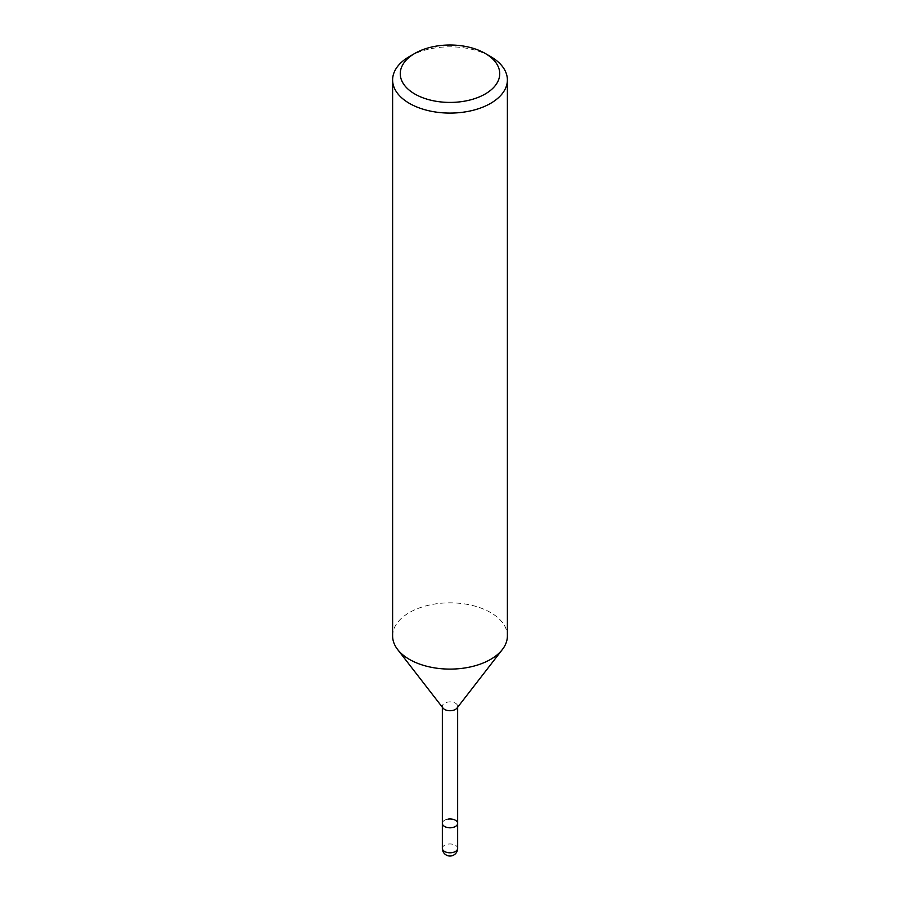 <?xml version="1.0" encoding="UTF-8"?>
<svg xmlns="http://www.w3.org/2000/svg" width="900" height="900" viewBox="0 0 900 900"><rect width="100%" height="100%" fill="white"/><g stroke="black" fill="none" stroke-linecap="round" stroke-linejoin="round"><path stroke-width="0.67" stroke-dasharray="4.5 3.38" d="M443.014 708.109A7.65 4.421 180 0 1 442.35 706.298A7.65 4.421 180 0 1 447.075 702.225A7.65 4.421 180 0 1 455.411 703.181A7.65 4.421 180 0 1 457.65 706.298A7.65 4.421 180 0 1 456.986 708.109M448.02 819.113A7.65 4.421 180 0 0 442.35 823.387A7.65 4.421 180 0 1 447.075 819.304A7.65 4.421 180 0 1 455.411 820.26A7.65 4.421 180 0 1 457.65 823.387M392.614 635.962A57.386 33.131 180 0 1 409.421 612.54A57.386 33.131 180 0 1 490.579 612.54A57.386 33.131 180 0 1 507.386 635.962M409.421 56.531A57.386 33.131 180 0 1 490.579 56.531M442.35 848.374A7.65 4.421 180 0 1 444.589 845.246A7.65 4.421 180 0 1 448.02 844.11A7.65 4.421 180 0 1 457.65 848.374M457.65 707.242L457.65 706.298M442.35 707.242L442.35 706.298"/><path stroke-width="1.35" d="M485.168 53.415L490.579 56.531A57.386 33.131 180 0 1 507.386 79.965L507.386 635.962A57.386 33.131 180 0 1 502.38 649.496L456.986 708.109A7.65 4.421 180 0 1 444.589 709.425A7.65 4.421 180 0 1 443.014 708.109L397.62 649.496A57.386 33.131 180 0 1 392.614 635.962L392.614 79.965A57.386 33.131 180 0 1 409.421 56.531L414.832 53.415A49.736 28.71 180 0 1 485.168 53.415A49.736 28.71 180 0 1 485.168 94.016A49.736 28.71 180 0 1 414.832 94.016A49.736 28.71 180 0 1 414.832 53.415L409.421 56.531M448.02 819.113A7.65 4.421 180 0 1 457.65 823.387A7.65 4.421 180 0 1 452.925 827.471A7.65 4.421 180 0 1 444.589 826.504A7.65 4.421 180 0 1 442.35 823.387L442.35 707.242M502.38 649.496A57.386 33.131 180 0 1 490.579 659.396A57.386 33.131 180 0 1 409.421 659.396A57.386 33.131 180 0 1 397.62 649.496M507.386 79.965A57.386 33.131 180 0 1 490.579 103.388A57.386 33.131 180 0 1 428.04 110.565A57.386 33.131 180 0 1 392.614 79.965M457.65 848.374L457.65 823.387A7.65 4.421 180 0 1 451.98 827.651A7.65 4.421 180 0 1 442.35 823.387L442.35 848.374A7.65 7.65 0 0 0 453.825 855A7.65 7.65 0 0 0 457.65 848.374A7.65 4.421 180 0 1 455.411 851.501A7.65 4.421 180 0 1 451.98 852.637A7.65 4.421 180 0 1 442.35 848.374M457.65 823.387L457.65 707.242"/></g></svg>
